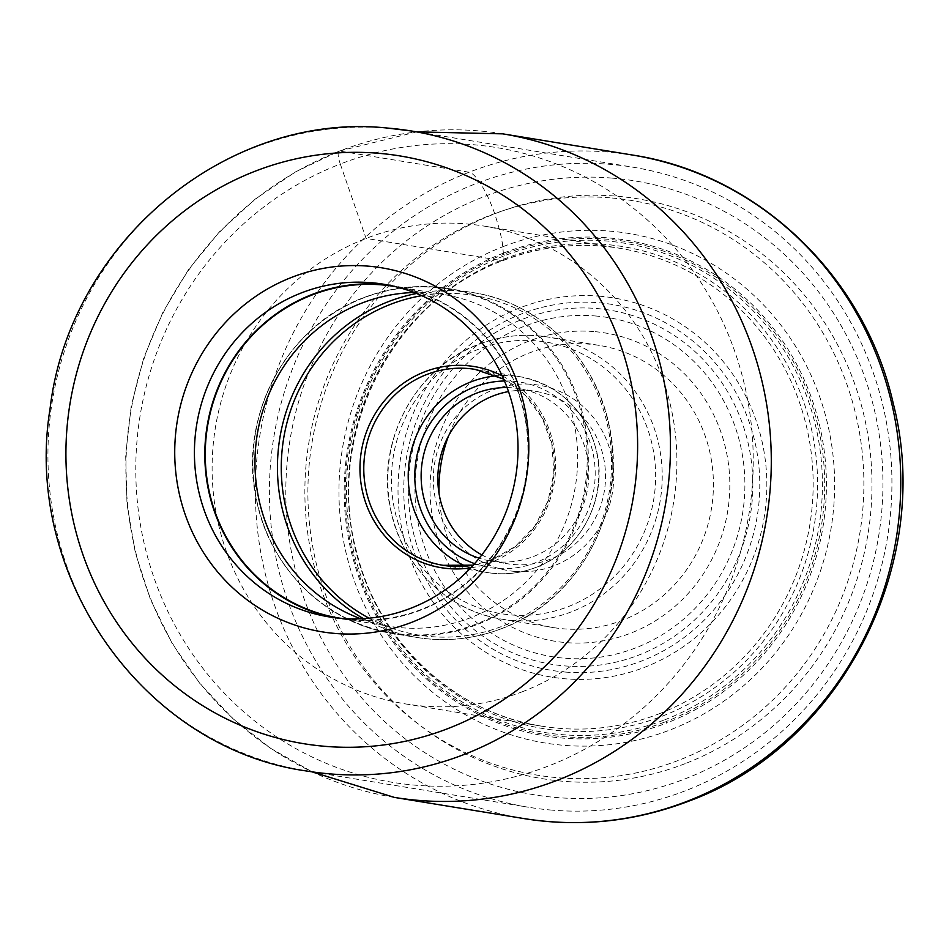 <?xml version="1.0" encoding="UTF-8"?>
<svg xmlns="http://www.w3.org/2000/svg" width="949" height="949" viewBox="0 0 949 949"><rect width="100%" height="100%" fill="white"/><g stroke="black" fill="none" stroke-linecap="round" stroke-linejoin="round"><path stroke-width="0.71" stroke-dasharray="4.75 3.56" d="M522.958 691.513A242.114 232.137 99.3 0 1 405.472 703.909A242.114 232.137 99.3 0 1 213.003 489.387A242.114 232.137 99.3 0 1 366.065 238.413A242.114 232.137 99.3 0 1 483.563 226.016A242.114 232.137 99.3 0 1 676.02 440.538A242.114 232.137 99.3 0 1 522.958 691.513M552.069 810.138A324.261 310.916 99.3 0 1 528.368 807.231A324.261 310.916 99.3 0 1 272.043 449.387A324.261 310.916 99.3 0 1 609.27 164.284A324.261 310.916 99.3 0 1 632.959 167.19A324.261 310.916 99.3 0 1 889.284 525.034A324.261 310.916 99.3 0 1 552.069 810.138M611.808 178.08A311.035 298.223 99.3 0 1 881.668 512.223A311.035 298.223 99.3 0 1 556.944 797.563A311.035 298.223 99.3 0 1 287.072 463.409A311.035 298.223 99.3 0 1 611.808 178.08M610.053 197.843A291.177 279.184 -80.7 0 0 306.053 464.974A291.177 279.184 -80.7 0 0 558.688 777.789A291.177 279.184 -80.7 0 0 862.7 510.669A291.177 279.184 -80.7 0 0 610.053 197.843M593.694 331.557A156.182 149.74 -80.7 0 0 529.317 340.952A156.182 149.74 -80.7 0 0 431.202 508.794A156.182 149.74 -80.7 0 0 566.15 642.615A156.182 149.74 -80.7 0 0 630.527 633.232A156.182 149.74 -80.7 0 0 728.642 465.39A156.182 149.74 -80.7 0 0 593.694 331.557M439.102 493.883A142.943 137.059 -80.7 0 0 553.16 627.55A142.943 137.059 -80.7 0 0 563.599 628.831A142.943 137.059 -80.7 0 0 622.532 620.243A142.943 137.059 -80.7 0 0 712.901 472.068A142.943 137.059 -80.7 0 0 599.27 345.412A142.943 137.059 -80.7 0 0 588.819 344.131A142.943 137.059 -80.7 0 0 529.898 352.731A142.943 137.059 -80.7 0 0 448.592 435.816M515.248 571.452A93.975 90.096 -80.7 0 0 553.979 565.806A93.975 90.096 -80.7 0 0 613.018 464.82A93.975 90.096 -80.7 0 0 531.82 384.298A93.975 90.096 -80.7 0 0 493.089 389.944A93.975 90.096 -80.7 0 0 434.049 490.93A93.975 90.096 -80.7 0 0 515.248 571.452M481.831 554.904A87.355 83.761 -80.7 0 0 507.596 563.777A87.355 83.761 -80.7 0 0 513.978 564.56A87.355 83.761 -80.7 0 0 549.981 559.305A87.355 83.761 -80.7 0 0 605.213 468.759A87.355 83.761 -80.7 0 0 535.77 391.368A87.355 83.761 -80.7 0 0 529.388 390.585A87.355 83.761 -80.7 0 0 508.522 391.581M507.086 387.583A87.355 83.761 99.3 0 1 519.067 388.639A87.355 83.761 99.3 0 1 588.51 466.03A87.355 83.761 99.3 0 1 533.291 556.577A87.355 83.761 99.3 0 1 490.894 561.049A87.355 83.761 99.3 0 1 479.198 558.226M360.774 618.76A168.092 161.164 -80.7 0 0 389.209 626.245A168.092 161.164 -80.7 0 0 470.787 617.633A168.092 161.164 -80.7 0 0 577.051 443.397A168.092 161.164 -80.7 0 0 443.432 294.463A168.092 161.164 -80.7 0 0 414.084 292.506M395.247 286.598A168.092 161.164 99.3 0 1 527.407 436.077A168.092 161.164 99.3 0 1 421.071 609.519A168.092 161.164 99.3 0 1 341.023 618.357M334.25 617.645A168.554 161.615 -80.7 0 0 339.422 618.582A168.554 161.615 -80.7 0 0 421.226 609.946A168.554 161.615 -80.7 0 0 527.774 435.235A168.554 161.615 -80.7 0 0 393.788 285.886A168.554 161.615 -80.7 0 0 388.58 285.127M340.3 164.023L366.065 238.413L502.306 260.678A17.663 4.365 68.8 0 0 503.978 259.053L502.306 242.505C501.025 238.329 502.401 238.104 494.737 213.786A42.349 10.475 68.8 0 0 469.138 172.22L339.671 151.057A14.555 3.606 68.8 0 0 340.3 164.023A321.616 308.378 -80.7 0 0 153.904 577.455A321.616 308.378 -80.7 0 0 548.724 765.902A321.616 308.378 -80.7 0 0 735.119 352.47A321.616 308.378 -80.7 0 0 340.3 164.023M685.142 763.66A293.822 281.723 99.3 0 1 324.451 591.5A293.822 281.723 99.3 0 1 494.737 213.786A293.822 281.723 99.3 0 1 855.429 385.958A293.822 281.723 99.3 0 1 685.142 763.66M523.848 818.56A336.171 322.328 99.3 0 1 256.61 520.693A336.171 322.328 99.3 0 1 469.138 172.22A336.171 322.328 99.3 0 1 632.283 155.007M502.816 133.856A336.171 322.328 -80.7 0 0 339.671 151.057A336.171 322.328 -80.7 0 0 127.142 499.542A336.171 322.328 -80.7 0 0 394.381 797.409M503.136 246.621A258.187 247.559 99.3 0 1 820.09 397.916A258.187 247.559 99.3 0 1 670.457 729.805A258.187 247.559 -80.7 0 1 353.502 578.522A258.187 247.559 -80.7 0 1 503.136 246.621M503.919 252.932A251.188 240.844 99.3 0 1 812.273 400.122A251.188 240.844 99.3 0 1 666.696 723.008L665.89 721.608A249.753 239.468 99.3 0 0 810.636 400.561A249.753 239.468 99.3 0 0 504.038 254.213L503.919 252.932A251.188 240.844 -80.7 0 0 358.342 575.829A251.188 240.844 -80.7 0 0 666.696 723.008M504.133 255.874L504.038 254.213A249.753 239.468 -80.7 0 0 359.291 575.272A249.753 239.468 -80.7 0 0 665.89 721.608L664.774 719.793A247.891 237.689 99.3 0 0 808.453 401.13A247.891 237.689 99.3 0 0 504.133 255.874A247.891 237.689 -80.7 0 0 360.466 574.536A247.891 237.689 -80.7 0 0 664.774 719.793M662.272 716.175A244.261 234.201 -80.7 0 0 803.827 402.186A244.261 234.201 -80.7 0 0 503.978 259.053A244.261 234.201 -80.7 0 0 362.423 573.042A244.261 234.201 -80.7 0 0 662.272 716.175M659.211 713.778A242.114 232.137 -80.7 0 0 812.273 462.804A242.114 232.137 -80.7 0 0 619.804 248.282A242.114 232.137 -80.7 0 0 502.306 260.678A242.114 232.137 -80.7 0 0 349.244 511.641A242.114 232.137 -80.7 0 0 541.713 726.175A242.114 232.137 -80.7 0 0 659.211 713.778M387.785 128.091A324.261 310.916 -80.7 0 0 387.583 128.079A324.261 310.916 -80.7 0 0 50.558 413.301A324.261 310.916 -80.7 0 0 306.895 771.039L528.368 807.231M599.377 296.183A192.113 184.201 99.3 0 1 766.068 502.579A192.113 184.201 99.3 0 1 565.485 678.82A192.113 184.201 99.3 0 1 398.794 472.424A192.113 184.201 99.3 0 1 599.377 296.183M565.414 672.07A185.446 177.807 -80.7 0 0 759.034 501.938A185.446 177.807 -80.7 0 0 598.131 302.707A185.446 177.807 -80.7 0 0 404.511 472.839A185.446 177.807 -80.7 0 0 565.414 672.07M596.423 308.496A179.444 172.054 99.3 0 1 752.118 501.286A179.444 172.054 99.3 0 1 564.762 665.901A179.444 172.054 99.3 0 1 409.066 473.124A179.444 172.054 99.3 0 1 596.423 308.496M595.082 315.946A171.852 164.782 99.3 0 1 744.194 500.574A171.852 164.782 99.3 0 1 564.762 658.238A171.852 164.782 99.3 0 1 415.65 473.61A171.852 164.782 99.3 0 1 595.082 315.946M571.334 611.868A142.943 137.059 99.3 0 1 501.962 619.187A142.943 137.059 99.3 0 1 388.343 492.638A142.943 137.059 99.3 0 1 478.51 344.44A142.943 137.059 99.3 0 1 478.699 344.368A142.943 137.059 99.3 0 1 548.071 337.049A142.943 137.059 99.3 0 1 661.69 463.598A142.943 137.059 99.3 0 1 571.523 611.797A142.943 137.059 99.3 0 1 571.334 611.868M568.321 606.601A137.652 131.982 -80.7 0 0 647.87 429.636A137.652 131.982 -80.7 0 0 478.937 349.078A137.652 131.982 99.3 0 0 478.747 349.149A137.652 131.982 99.3 0 0 399.197 526.114A137.652 131.982 99.3 0 0 568.131 606.672A137.652 131.982 99.3 0 0 568.321 606.601M474.607 563.647A93.975 90.096 -80.7 0 0 535.438 562.769A93.975 90.096 -80.7 0 0 593.813 457.252A93.975 90.096 -80.7 0 0 504.453 380.988M465.698 566.15A99.265 95.173 -80.7 0 0 487.489 572.567A99.265 95.173 -80.7 0 0 535.663 567.49A99.265 95.173 -80.7 0 0 535.853 567.419A99.265 95.173 -80.7 0 0 598.416 464.488A99.265 95.173 -80.7 0 0 519.506 376.634A99.265 95.173 -80.7 0 0 496.813 375.792M443.053 565.307L487.489 572.567C503.99 575.189 520.111 573.493 535.865 567.466C580.776 551.203 608.475 497.24 596.28 449.909C584.928 409.482 559.341 385.045 519.506 376.634L475.069 369.375A99.265 95.173 99.3 0 1 553.979 457.323A99.265 95.173 99.3 0 1 491.226 560.218A99.265 95.173 99.3 0 1 491.048 560.29A99.265 95.173 99.3 0 1 473.219 565.201M470.763 567.846A101.911 97.711 -80.7 0 0 490.621 562.555A101.911 97.711 -80.7 0 0 490.799 562.496A101.911 97.711 -80.7 0 0 555.414 472.199A101.911 97.711 -80.7 0 0 502.151 375.792M421.747 295.685A172.054 164.972 99.3 0 1 606.541 420.905A172.054 164.972 99.3 0 1 502.353 626.21A172.054 164.972 99.3 0 1 502.175 626.269A172.054 164.972 99.3 0 1 369.042 618.19M363.479 618.618A174.711 167.51 -80.7 0 0 416.967 637.479A174.711 167.51 -80.7 0 0 501.748 628.546A174.711 167.51 -80.7 0 0 501.938 628.475A174.711 167.51 -80.7 0 0 612.188 447.347A174.711 167.51 -80.7 0 0 473.314 292.648A174.711 167.51 -80.7 0 0 416.611 293.502M364.013 297.583A174.711 167.51 99.3 0 1 448.806 288.638A174.711 167.51 99.3 0 1 587.68 443.337A174.711 167.51 99.3 0 1 477.418 624.466A174.711 167.51 99.3 0 1 477.24 624.537A174.711 167.51 99.3 0 1 392.447 633.481A174.711 167.51 99.3 0 1 253.573 478.782A174.711 167.51 99.3 0 1 363.835 297.654A174.711 167.51 99.3 0 1 364.013 297.583M363.36 298.022A174.213 167.036 -80.7 0 0 262.624 521.986A174.213 167.036 -80.7 0 0 476.445 623.967A174.213 167.036 -80.7 0 0 476.635 623.896A174.213 167.036 -80.7 0 0 577.372 399.932A174.213 167.036 -80.7 0 0 363.55 297.95A174.213 167.036 -80.7 0 0 363.36 298.022M416.801 131.864L339.125 151.105L295.578 171.852L255.364 198.97L219.361 231.888L188.341 269.872L162.991 312.091L143.833 357.643L131.294 405.543L125.648 454.737L127 504.18L135.339 552.781L150.476 599.507L172.101 643.327L199.741 683.304L232.802 718.547L270.56 748.298L312.209 771.905M405.472 703.909L541.713 726.175C454.215 712.948 378.639 642.236 356.8 552.567C324.238 435.852 392.245 300.465 502.958 260.619C541.06 246.076 580.005 241.959 619.804 248.282L483.563 226.016M411.486 130.998L632.959 167.19M599.27 345.412L548.071 337.049C524.346 333.277 501.155 335.721 478.51 344.38C414.583 367.56 374.701 443.847 391.012 511.547C402.376 566.6 448.213 611.12 501.962 619.187L553.16 627.55M519.067 388.639L535.77 391.368M490.894 561.049L507.596 563.777M503.646 379.114L525.687 395.626L542.235 418.094L551.915 444.654L553.884 473.1L548 501.084L534.726 526.256L515.188 546.541L491.036 560.242L473.243 565.165M501.95 628.523C474.275 639.104 445.947 642.082 416.967 637.479L392.447 633.481C327.037 623.647 271.177 569.637 257.049 502.673C236.681 419.755 285.459 325.993 363.823 297.595C391.498 287.025 419.826 284.036 448.806 288.638L473.314 292.648C538.985 302.506 594.987 356.907 608.878 424.191C628.819 506.944 580.064 600.207 501.95 628.523M339.505 618.119L389.209 626.245M383.408 284.19L393.788 285.886M329.042 616.874L339.422 618.582M393.716 286.349L443.432 294.463"/><path stroke-width="1.42" d="M411.534 622.39A184.438 176.834 99.3 0 1 335.507 633.481A184.438 176.834 99.3 0 1 176.134 475.437A184.438 176.834 99.3 0 1 292.007 277.227A184.438 176.834 99.3 0 1 368.034 266.135A184.438 176.834 99.3 0 1 527.407 424.179A184.438 176.834 99.3 0 1 411.534 622.39M448.592 435.816A142.943 137.059 -80.7 0 0 439.102 493.883M508.522 391.581A87.355 83.761 -80.7 0 0 493.373 395.84A87.355 83.761 -80.7 0 0 438.07 472.163A87.355 83.761 -80.7 0 0 481.831 554.904M479.198 558.226A87.355 83.761 99.3 0 1 421.142 477.394A87.355 83.761 99.3 0 1 476.683 393.111A87.355 83.761 99.3 0 1 507.086 387.583M414.084 292.506A168.092 161.164 -80.7 0 0 361.854 303.075A168.092 161.164 -80.7 0 0 254.973 462.009A168.092 161.164 -80.7 0 0 360.774 618.76M341.023 618.357A168.092 161.164 99.3 0 1 339.505 618.119A168.092 161.164 99.3 0 1 205.874 469.186A168.092 161.164 99.3 0 1 312.138 294.949A168.092 161.164 99.3 0 1 393.716 286.349A168.092 161.164 99.3 0 1 395.247 286.598M388.58 285.127A168.554 161.615 -80.7 0 0 311.996 294.51A168.554 161.615 -80.7 0 0 205.221 466.505A168.554 161.615 -80.7 0 0 334.25 617.645M301.604 292.814A168.554 161.615 99.3 0 1 371.083 282.683A168.554 161.615 99.3 0 1 383.408 284.19A168.554 161.615 99.3 0 1 517.395 433.539A168.554 161.615 99.3 0 1 410.834 608.25A168.554 161.615 99.3 0 1 341.355 618.392A168.554 161.615 99.3 0 1 329.042 616.874A168.554 161.615 99.3 0 1 195.043 467.537A168.554 161.615 99.3 0 1 301.604 292.814M686.993 801.359A336.171 322.328 99.3 0 1 523.848 818.56C580.076 827.481 634.976 821.704 688.559 801.217C841.028 745.902 934.457 563.682 893.306 403.705C865.002 276.503 757.812 173.916 632.283 155.007A336.171 322.328 99.3 0 1 899.522 452.875A336.171 322.328 99.3 0 1 686.993 801.359M312.209 771.905L394.381 797.409A336.171 322.328 -80.7 0 0 557.526 780.197A336.171 322.328 -80.7 0 0 770.054 431.724A336.171 322.328 -80.7 0 0 502.816 133.856L632.283 155.007M325.685 746.389A297.796 285.53 -80.7 0 0 636.423 473.077A297.796 285.53 -80.7 0 0 378.034 153.24A297.796 285.53 -80.7 0 0 377.844 153.228A297.796 285.53 99.3 0 0 67.118 426.54A297.796 285.53 99.3 0 0 325.507 746.365A297.796 285.53 -80.7 0 0 325.685 746.389M411.486 130.998L387.619 128.079C227.285 110.986 69.206 242.968 50.072 408.651C22.598 576.423 144.07 748.654 306.895 771.039A324.261 310.916 -80.7 0 0 330.584 773.945A324.261 310.916 -80.7 0 0 330.786 773.957A324.261 310.916 -80.7 0 0 667.823 488.735A324.261 310.916 -80.7 0 0 411.486 130.998A324.261 310.916 -80.7 0 0 387.785 128.091M504.453 380.988A93.975 90.096 -80.7 0 0 474.536 386.919A93.975 90.096 -80.7 0 0 414.784 476.137A93.975 90.096 -80.7 0 0 474.607 563.647M496.813 375.792A99.265 95.173 -80.7 0 0 471.333 381.723A99.265 95.173 -80.7 0 0 471.155 381.795A99.265 95.173 -80.7 0 0 408.26 472.875A99.265 95.173 -80.7 0 0 465.698 566.15M473.219 565.201A99.265 95.173 99.3 0 1 443.053 565.307A99.265 95.173 99.3 0 1 364.143 477.347A99.265 95.173 99.3 0 1 426.896 374.452A99.265 95.173 99.3 0 1 427.074 374.392A99.265 95.173 99.3 0 1 475.069 369.375L503.646 379.114M502.151 375.792A101.911 97.711 -80.7 0 0 424.938 371.7A101.911 97.711 -80.7 0 0 424.761 371.771A101.911 97.711 -80.7 0 0 362.732 492.531A101.911 97.711 -80.7 0 0 470.763 567.846M369.042 618.19A172.054 164.972 99.3 0 1 281.687 455.366A172.054 164.972 99.3 0 1 390.49 304.344A172.054 164.972 99.3 0 1 390.68 304.273A172.054 164.972 99.3 0 1 421.747 295.685M416.611 293.502A174.711 167.51 -80.7 0 0 388.532 301.592A174.711 167.51 -80.7 0 0 388.355 301.663A174.711 167.51 -80.7 0 0 277.998 453.183A174.711 167.51 -80.7 0 0 363.479 618.618M394.381 797.409L523.848 818.56M416.801 131.864L502.816 133.856M473.243 565.165L443.053 565.307"/></g></svg>
